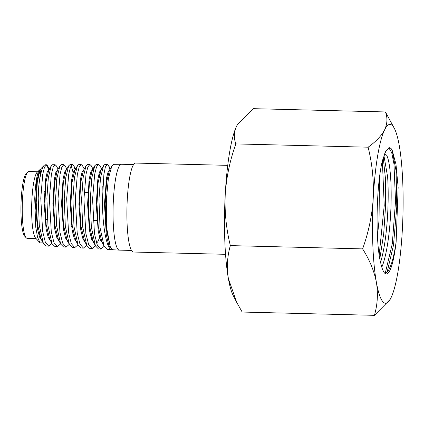 <?xml version="1.0" encoding="UTF-8"?>
<svg xmlns="http://www.w3.org/2000/svg" width="424" height="424" viewBox="0 0 424 424"><rect width="100%" height="100%" fill="white"/><g stroke="black" fill="none" stroke-linecap="round" stroke-linejoin="round"><path stroke-width="0.64" d="M131.461 250.43L119.33 250.128A42.941 7.282 -88.6 0 1 119.292 250.128A42.941 7.282 -88.6 0 1 113.404 199.709A42.941 7.282 -88.6 0 1 121.423 164.268A42.941 7.282 -88.6 0 1 121.465 164.268L133.592 164.57M98.956 199.434L100.493 177.995L103.488 165.72L104.951 164.38L107.208 164.364L105.38 166.939L103.896 174.322L102.444 199.497C102.248 225.054 106.716 251.268 112.339 249.704L107.203 249.445L104.15 246.402L100.022 227.561L98.956 199.434M109.843 169.436L108.565 165.54L107.208 164.364M119.292 250.128L112.779 249.757L110.373 247.293L106.758 228.515L106.35 199.577L108.348 178.843L111.751 166.277L113.701 164.321L121.423 164.268M48.734 246.148L46.179 246.005L43.328 243.281L39.284 225.324L38.197 198.252L38.738 186.608A40.545 6.874 -88.6 0 1 44.197 165.355A40.545 6.874 -88.6 0 1 45.357 164.777L46.428 164.772L44.488 167.226L42.739 174.275L40.768 198.299L42.66 231.403L45.331 242.189L48.734 246.148L51.882 243.429M48.956 169.881L47.716 165.969L46.428 164.772M45.951 164.925A40.545 6.874 -88.6 0 1 48.522 169.669M57.415 246.636L54.887 246.492L52.051 243.763L47.97 225.685L46.884 198.421L48.341 177.608L51.246 165.879L52.565 164.729L55.104 164.713L53.175 167.183L51.389 174.28L49.391 198.469L51.283 231.785L53.98 242.634L57.415 246.636L60.579 243.885M55.878 174.805L56.498 182.262M58.03 171.89L57.68 169.95M58.088 169.123L56.429 165.938L55.104 164.713M66.07 247.123L63.6 246.985L60.712 244.15L56.652 225.934L55.571 198.586L57.039 177.73L59.922 165.901L61.31 164.671L63.796 164.655L61.835 167.146L60.049 174.285L58.04 198.639L59.922 232.204L62.651 243.111L66.07 247.123L69.271 244.372M66.817 169.097L65.105 165.832L63.796 164.655M74.746 247.616L72.334 247.478L69.377 244.579L65.317 226.231L64.241 198.755L65.736 177.767L68.651 165.858L70.034 164.613L72.488 164.597L70.495 167.104L68.709 174.291L66.674 198.803L68.571 232.564L71.29 243.572L74.746 247.616L77.974 244.828M71.227 165.604L73.129 172.69M74.995 169.462L73.787 165.768L72.488 164.597M83.433 248.104L81.048 247.971L78.106 245.099L73.999 226.644L72.917 198.925L74.417 177.794L77.375 165.789L78.758 164.554L81.164 164.538L79.182 167.061L77.348 174.296L75.297 198.973L77.205 232.972L79.935 244.028L83.433 248.104L86.666 245.268M84.243 169.038L82.495 165.747L81.164 164.538M92.088 248.591L89.75 248.459L86.782 245.501L82.685 226.909L81.609 199.095L83.115 177.852L86.061 165.779L87.498 164.496L89.846 164.48L87.848 167.019L86.003 174.301L83.936 199.137L85.839 233.37L88.611 244.5L92.088 248.591L95.363 245.745M92.973 169.006L91.197 165.678L89.846 164.48M100.753 249.079L98.479 248.952L95.432 245.888L91.346 227.158L90.285 199.264L91.807 177.979L94.759 165.784L96.232 164.438L98.543 164.422L96.502 166.977L94.674 174.312L92.575 199.307L94.483 233.73L97.25 244.955L100.753 249.079L103.79 246.667M99.592 174.057L100.191 180.412M102.9 192.766L102.799 186.152M101.691 168.991L99.852 165.577L98.543 164.422M72.048 224.211L71.651 226.776M72.843 233.571L73.204 231.886M40.068 242.888L35.558 238.007A33.401 5.66 -88.6 0 1 31.911 199.312A33.401 5.66 -88.6 0 1 37.19 172.218L39.633 169.844C37.105 172.679 35.473 182.331 34.731 198.798L35.711 226.951L37.572 237.27L40.068 242.888L43.094 242.825M38.568 171.837A33.401 5.66 -88.6 0 1 39.814 173.278M40.471 169.515L39.633 169.844L36.575 181.912L35.531 205.677L37.545 229.299L39.591 237.154L42.093 240.853M38.738 186.608L41.038 168.529L44.197 165.355M36.029 238.516L27.115 238.293A33.401 5.66 -88.6 0 1 26.156 237.774A33.401 5.66 -88.6 0 1 22.509 199.079A33.401 5.66 -88.6 0 1 27.788 171.985A33.401 5.66 -88.6 0 1 28.774 171.513L37.688 171.736M26.156 237.774L24.671 236.168A31.811 5.395 -88.6 0 1 21.2 199.317A31.811 5.395 -88.6 0 1 26.23 173.517L27.788 171.985M225.542 254.315L133.396 252.031A44.494 7.542 -88.6 0 1 127.258 199.794A44.494 7.542 -88.6 0 1 135.606 163.07L227.752 165.355M39.39 234.339A33.401 5.66 -88.6 0 1 38.997 235.442M49.762 170.013L49.354 169.611M49.163 169.521L47.202 172.065L45.617 179.341L44.186 203.509L46.068 228.796L48.182 237.292L50.816 241.325M57.871 169.499L55.92 172.012L54.32 179.347L52.867 203.653L54.744 229.071L56.864 237.684L59.508 241.754M66.605 169.468L64.649 171.98L63.033 179.31L61.549 203.668L63.409 229.315L65.524 238.034L68.169 242.162M75.318 169.457L73.341 172.043L71.714 179.405L70.225 203.96L72.091 229.707L74.221 238.436L76.882 242.629M84.016 169.441L82.044 172.043L80.406 179.506L78.906 204.214L80.783 230.089L82.924 238.871L85.595 243.084M90.922 237.159L91.319 235.967M93.312 169.796L92.633 169.425L90.773 171.985L89.12 179.458L87.588 204.209L89.448 230.306L91.579 239.21L94.255 243.482M96.603 243.185L97.865 241.601L99.635 237.615M101.474 169.393L99.465 172.059L97.785 179.665L96.269 204.999L98.236 231.313L100.451 240.085L103.202 244.06M110.049 169.404L108.21 171.535L106.466 178.281L104.474 204.114L106.307 234.79L108.888 245.554L112.339 249.704M41.038 168.529L39.909 170.485L37.285 182.082L36.225 202.683L37.503 224.354L40.953 238.622L43.328 243.281M51.246 165.879L48.628 170.459L45.972 182.103L44.907 202.879L46.184 224.699L49.65 239.03L52.051 243.763M59.922 165.901L57.304 170.501L54.654 182.293L53.588 203.123L54.855 224.916L58.311 239.38L60.712 244.15M68.651 165.858L66.017 170.512L63.346 182.384L62.27 203.271L63.536 225.245L66.992 239.809L69.377 244.579M77.375 165.789L74.741 170.48L72.043 182.384L70.946 203.494L72.218 225.642L75.71 240.27L76.924 242.109M86.061 165.779L83.433 170.485L80.724 182.527L79.627 203.7L80.894 225.875L84.381 240.631L86.782 245.501M91.25 238.256L91.642 237.191M93.413 169.436L92.13 170.538L89.411 182.686L88.309 203.875L89.57 226.162L93.042 241.007L95.432 245.888M103.488 165.72L100.848 170.522L98.108 182.696L96.99 204.108L98.251 226.549L101.76 241.479L102.974 243.371M111.751 166.277L109.275 170.83L106.583 182.309L105.194 203.918L106.244 228.833L110.373 247.293M385.427 273.729L388.564 270.422M380.885 263.659A60.166 10.203 91.4 0 0 386.306 273.984A60.166 10.203 91.4 0 0 389.921 270.374A60.166 10.203 91.4 0 0 396.133 242.035L398.147 187.387L395.984 164.295L392.195 150.255L391.039 148.442L389.439 147.711L385.835 150.981L382.416 160.669C376.125 185.696 375.118 242.963 380.885 263.638M379.485 177.81L379.045 220.162L377.45 236.338M384.748 153.578L386.693 155.332C388.792 159.44 390.191 168.312 390.891 181.954C391.511 195.835 391.129 210.712 389.73 226.58C388.262 242.353 386.052 254.782 383.095 263.866L381.823 267.252M380.572 262.366L381.234 260.108C384.054 249.683 386.057 236.438 387.255 220.363C388.373 204.241 388.49 189.708 387.605 176.766L383.953 155.756M388.612 270.337L391.304 264.072C393.191 258.417 394.797 251.066 396.133 242.024M390.117 299.471L374.424 315.334C377.535 304.612 378.192 293.604 376.39 282.305C374.164 270.973 369.569 259.838 362.61 248.888C368.551 232.416 372.097 215.53 373.237 198.241C373.963 180.9 372.256 163.887 368.117 147.197C376.009 141.542 381.521 135.733 384.648 129.77A89.464 15.169 -88.6 0 1 394.442 128.573A89.464 15.169 -88.6 0 1 399.217 145.368A89.464 15.169 -88.6 0 1 402.365 229.437A89.464 15.169 -88.6 0 1 390.954 297.902A89.464 15.169 -88.6 0 1 390.202 299.323A89.464 15.169 -88.6 0 1 376.39 282.305A89.464 15.169 -88.6 0 1 373.237 198.241A89.464 15.169 -88.6 0 1 384.648 129.77C387.388 123.723 387.653 117.782 385.437 111.952L253.181 108.666L237.461 124.571L236.65 126.098C233.916 132.071 233.651 138.007 235.861 143.916C229.919 160.394 226.379 177.274 225.234 194.563A89.464 15.169 -88.6 0 1 236.65 126.098A89.464 15.169 -88.6 0 1 237.403 124.677A89.464 15.169 -88.6 0 1 237.44 124.608M368.117 147.197L235.861 143.916M225.234 194.563C224.508 211.905 226.215 228.923 230.354 245.607C227.243 256.329 226.586 267.337 228.388 278.632A89.464 15.169 -88.6 0 1 225.234 194.563M236.799 302.529L233.163 295.427A89.464 15.169 -88.6 0 1 228.388 278.632L236.799 302.529L242.168 312.048L374.424 315.334M385.437 111.952L394.442 128.573M362.61 248.888L230.354 245.607M388.819 147.796L391.712 152.624L393.981 164.072L395.523 201.294L392.301 243.758L385.167 273.57M382.374 160.844L384.224 205.481L379.194 254.967M392.094 150.054L396.106 171.031L396.774 206.944L393.488 245.247L387.022 272.553M383.222 157.707L385.411 178.091L385.628 205.221L383.694 233.926L379.819 258.735M96.926 220.618L93.042 220.522M47.409 219.388L45.617 219.341M88.6 192.411L84.185 192.3M45.204 191.33L44.483 191.314M49.37 169.16L47.716 165.969M75.53 169.081L73.787 165.768M110.357 168.842L108.565 165.54M78.106 245.099L75.71 240.27M94.759 165.784L92.13 170.538M104.15 246.402L101.76 241.479M93.354 169.43L92.633 169.425M392.195 150.255L392.025 149.921"/></g></svg>
